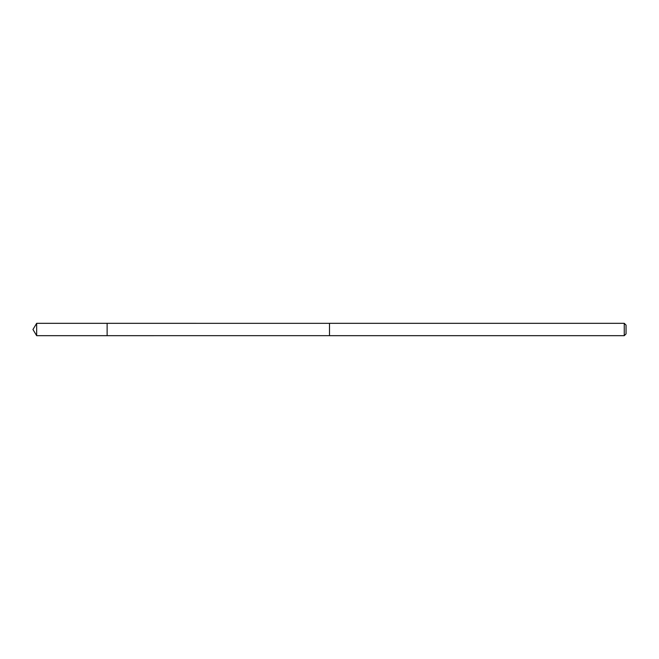 <?xml version="1.0" encoding="UTF-8"?>
<svg xmlns="http://www.w3.org/2000/svg" width="659" height="659" viewBox="0 0 659 659"><rect width="100%" height="100%" fill="white"/><g stroke="black" fill="none" stroke-linecap="round" stroke-linejoin="round"><path stroke-width="0.49" stroke-dasharray="3.29 2.47" d="M107.129 334.129L107.129 323.322L107.129 334.129M36.665 335.678L36.665 323.322M329.5 334.121L329.5 323.33L329.5 334.121M624.262 335.678L624.262 323.322M626.05 333.899L626.05 325.101"/><path stroke-width="0.99" d="M107.129 335.678L107.129 323.322L36.665 323.322L36.665 335.678L107.129 335.678L107.129 323.322L329.5 323.33L329.5 335.67L36.665 335.678L32.95 329.5L36.665 335.678M329.5 324.871L329.5 335.678L624.262 335.678L624.262 323.322L329.5 323.322L329.5 324.871M624.262 323.322L626.05 325.101L626.05 333.899L624.262 335.678M32.95 329.5L36.665 323.322"/></g></svg>
